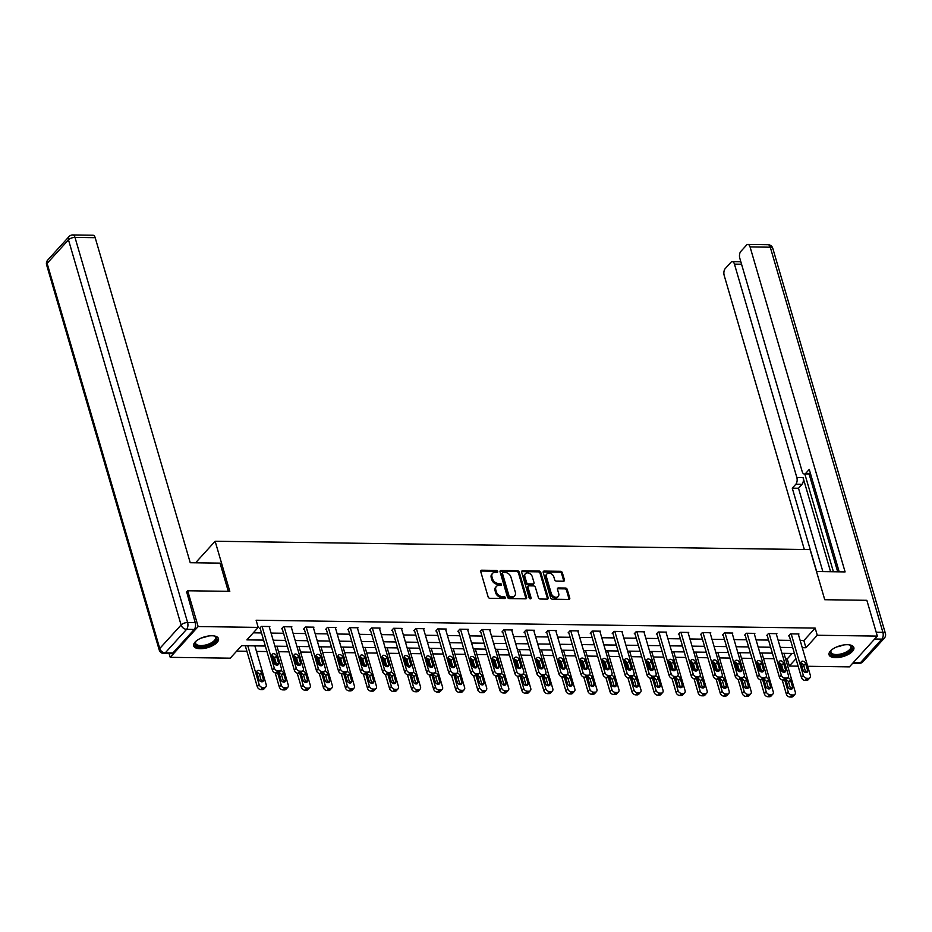<?xml version="1.0" encoding="UTF-8"?>
<svg xmlns="http://www.w3.org/2000/svg" width="932" height="932" viewBox="0 0 932 932"><rect width="100%" height="100%" fill="white"/><g stroke="black" fill="none" stroke-linecap="round" stroke-linejoin="round"><path stroke-width="1.4" d="M497.7 571.409A1.142 0.839 42.2 0 0 496.441 570.419L481.704 570.209A1.631 1.2 42.2 0 0 480.726 571.596L488.123 596.888A1.631 1.2 42.2 0 0 489.917 598.309L504.655 598.519A1.142 0.839 42.2 0 0 504.084 596.55L502.173 596.527A5.196 3.821 42.2 0 1 496.418 591.971L495.801 589.863A5.196 3.821 42.2 0 1 496.395 586.426A5.196 3.821 42.2 0 1 498.923 585.424L500.834 585.447A1.142 0.839 42.2 0 0 500.263 583.479L498.352 583.455A5.196 3.821 42.2 0 1 492.597 578.9L491.98 576.792A5.196 3.821 42.2 0 1 492.574 573.355A5.196 3.821 42.2 0 1 495.102 572.353L497.012 572.376A1.142 0.839 42.2 0 0 497.7 571.409M496.977 572.376A1.142 0.839 42.2 0 0 495.684 571.246L480.947 571.036A1.631 1.2 42.2 0 0 480.667 571.06M504.62 598.519A1.142 0.839 42.2 0 0 503.327 597.389L501.416 597.354L502.173 596.527M500.799 585.447A1.142 0.839 42.2 0 0 499.505 584.317L497.595 584.294L498.352 583.455M835.573 657.666A12.92 5.604 -16.3 0 1 829.061 654.812A12.92 5.604 -16.3 0 1 834.373 648.066A12.92 5.604 -16.3 0 1 847.351 644.699A12.92 5.604 -16.3 0 1 853.852 647.554A12.92 5.604 -16.3 0 1 848.551 654.299A12.92 5.604 -16.3 0 1 835.573 657.666M200.205 648.73A12.92 5.604 -16.3 0 1 193.693 645.876A12.92 5.604 -16.3 0 1 199.005 639.131A12.92 5.604 -16.3 0 1 211.972 635.764A12.92 5.604 -16.3 0 1 218.484 638.618A12.92 5.604 -16.3 0 1 213.183 645.363A12.92 5.604 -16.3 0 1 200.205 648.73M563.452 581.218A1.631 1.2 42.2 0 0 564.431 579.832L562.357 572.737A1.631 1.2 42.2 0 0 560.563 571.316L544.195 571.083A1.631 1.2 42.2 0 0 543.216 572.469L550.614 597.773A1.631 1.2 42.2 0 0 552.408 599.194L568.776 599.427A1.631 1.2 42.2 0 0 569.755 598.041L567.25 589.467A1.631 1.2 42.2 0 0 565.444 588.034L558.443 587.941A1.631 1.2 42.2 0 0 557.464 589.327L558.711 593.579A4.345 3.192 42.2 0 1 558.221 596.445A4.345 3.192 42.2 0 1 554.423 596.911A4.345 3.192 42.2 0 1 551.29 593.474L546.42 576.815A4.345 3.192 42.2 0 1 546.909 573.949A4.345 3.192 42.2 0 1 550.707 573.495A4.345 3.192 42.2 0 1 553.841 576.92L554.657 579.704A1.631 1.2 42.2 0 0 556.451 581.125L563.452 581.218M186.342 592.239L187.681 590.76L229.796 591.354L215.141 541.247L810.094 549.612L824.75 599.719L866.853 600.313L877.327 636.102L849.402 666.881L807.706 666.287M187.681 590.76L198.143 626.549L258.211 627.399L246.887 639.876L263.593 640.109M800.169 640.529L803.85 640.575L815.174 628.098L256.114 620.234L258.211 627.399M815.174 628.098L817.259 635.263L877.327 636.102M519.217 572.132A1.631 1.2 42.2 0 0 517.423 570.71L501.055 570.477A1.631 1.2 42.2 0 0 500.076 571.864L507.474 597.156A1.631 1.2 42.2 0 0 509.268 598.589L525.636 598.822A1.631 1.2 42.2 0 0 526.615 597.435L519.217 572.132L518.46 572.97A1.631 1.2 42.2 0 0 516.666 571.537L500.298 571.316A1.631 1.2 42.2 0 0 500.018 571.339M522.619 570.78L538.987 571.013A1.631 1.2 42.2 0 1 540.781 572.434L548.179 597.738A1.631 1.2 42.2 0 1 547.212 599.125L540.199 599.02A1.631 1.2 42.2 0 1 538.405 597.598L535.399 587.335A1.631 1.2 42.2 0 0 533.605 585.913L528.957 585.844A1.631 1.2 42.2 0 0 527.978 587.23L531.112 597.913A1.142 0.839 42.2 0 1 529.166 597.89L521.64 572.166A1.631 1.2 42.2 0 1 522.619 570.78L521.862 571.619L538.23 571.84L538.987 571.013M215.141 541.247L195.592 562.777M253.271 632.828L261.508 632.944M271.072 633.084L283.549 633.259M293.114 633.399L305.591 633.574M315.167 633.702L327.645 633.877M337.209 634.016L349.686 634.191M359.251 634.319L371.728 634.494M381.305 634.634L393.782 634.808M403.346 634.948L415.823 635.123M425.388 635.251L437.865 635.426M447.442 635.566L459.919 635.741M469.483 635.869L481.961 636.055M491.525 636.183L504.002 636.358M513.579 636.498L526.056 636.673M535.62 636.801L548.098 636.975M557.662 637.115L570.139 637.29M579.716 637.43L592.193 637.604M601.757 637.733L614.235 637.907M623.799 638.047L636.276 638.222M645.853 638.35L658.33 638.525M667.894 638.665L680.372 638.839M689.936 638.979L702.413 639.154M711.99 639.282L724.467 639.457M734.032 639.597L746.509 639.771M756.073 639.911L768.551 640.086M778.127 640.214L790.604 640.389M269.325 627.131L269.861 626.537L261.379 626.421L259.492 628.494L260.203 628.506M291.378 627.434L291.902 626.852L283.433 626.735L281.546 628.809L282.245 628.82M313.42 627.749L313.956 627.154L305.475 627.038L303.587 629.123L304.298 629.123M335.462 628.052L335.998 627.469L327.516 627.352L325.629 629.426L326.34 629.438M357.515 628.366L358.051 627.784L349.57 627.655L347.683 629.741L348.382 629.752M379.557 628.681L380.093 628.086L371.612 627.97L369.724 630.044L370.435 630.055M401.61 628.984L402.135 628.401L393.654 628.284L391.766 630.358L392.477 630.37M423.652 629.298L424.188 628.704L415.707 628.587L413.82 630.673L414.519 630.684M445.694 629.601L446.23 629.018L437.749 628.902L435.861 630.976L436.572 630.987M467.748 629.916L468.272 629.333L459.791 629.205L457.903 631.29L458.614 631.302M489.789 630.23L490.325 629.636L481.844 629.519L479.957 631.605L480.656 631.605M511.831 630.533L512.367 629.95L503.886 629.834L501.998 631.908L502.709 631.919M533.885 630.847L534.409 630.265L525.928 630.137L524.04 632.222L524.751 632.234M555.926 631.162L556.462 630.568L547.981 630.451L546.094 632.525L546.793 632.537M577.968 631.465L578.504 630.882L570.023 630.766L568.136 632.84L568.846 632.851M600.022 631.779L600.546 631.185L592.065 631.069L590.177 633.154L590.888 633.166M622.063 632.082L622.599 631.5L614.118 631.383L612.231 633.457L612.93 633.469M644.105 632.397L644.641 631.814L636.16 631.686L634.273 633.772L634.983 633.783M666.159 632.712L666.683 632.117L658.202 632.001L656.314 634.086L657.025 634.086M688.2 633.014L688.736 632.432L680.255 632.315L678.368 634.389L679.067 634.401M710.242 633.329L710.778 632.746L702.297 632.618L700.41 634.704L701.12 634.715M732.296 633.644L732.82 633.049L724.339 632.933L722.451 635.007L723.162 635.018M754.337 633.946L754.873 633.364L746.392 633.247L744.505 635.321L745.204 635.333M776.379 634.261L776.915 633.667L768.434 633.55L766.547 635.636L767.257 635.636M798.433 634.564L798.957 633.981L790.476 633.865L788.6 635.939L789.299 635.95M236.67 651.13L246.91 651.27M256.475 651.41L266.948 651.55M278.517 651.713L288.99 651.864M300.57 652.027L311.032 652.179M322.612 652.342L333.085 652.482M344.654 652.645L355.127 652.796M366.707 652.959L377.169 653.099M388.749 653.262L399.222 653.414M410.791 653.577L421.264 653.728M432.844 653.891L443.306 654.031M454.886 654.194L465.359 654.346M476.928 654.509L487.401 654.66M498.981 654.823L509.443 654.963M521.023 655.126L531.496 655.278M543.065 655.441L553.538 655.58M565.118 655.744L575.58 655.895M587.16 656.058L597.633 656.21M609.202 656.373L619.675 656.512M631.255 656.676L641.717 656.827M653.297 656.99L663.77 657.13M675.339 657.293L685.812 657.444M697.392 657.608L707.854 657.759M719.434 657.922L729.907 658.062M741.476 658.225L751.949 658.376M763.529 658.54L773.991 658.691M785.571 658.854L787.249 658.877L792.188 653.437M169.146 653.623L170.23 657.328L198.143 626.549M803.932 666.24L801.904 666.205M798.13 666.159L789.346 666.031L795.963 658.738M787.249 658.877L789.346 666.031M265.329 646.027L241.609 645.69L230.286 658.167L170.23 657.328M794.425 653.472L781.948 653.297M772.383 653.157L759.906 652.983M750.33 652.854L737.853 652.68M728.288 652.54L715.811 652.365M706.246 652.225L693.769 652.051M684.193 651.922L671.716 651.748M662.151 651.608L649.674 651.433M640.109 651.293L627.632 651.119M618.056 650.99L605.579 650.816M596.014 650.676L583.537 650.501M573.972 650.373L561.495 650.198M551.919 650.058L539.442 649.884M529.877 649.744L517.4 649.569M507.823 649.441L495.358 649.266M485.782 649.126L473.305 648.952M463.74 648.823L451.263 648.637M441.686 648.509L429.221 648.334M419.645 648.194L407.168 648.02M397.603 647.891L385.126 647.717M375.549 647.577L363.084 647.402M353.508 647.262L341.03 647.088M331.466 646.959L318.989 646.785M309.412 646.645L296.947 646.47M287.371 646.342L274.893 646.156M802.266 647.682L805.947 647.74L817.259 635.263M273.169 640.237L285.646 640.412M295.211 640.552L307.688 640.727M317.253 640.867L329.73 641.041M339.306 641.169L351.783 641.344M361.348 641.484L373.825 641.659M383.39 641.787L395.867 641.973M405.443 642.101L417.92 642.276M427.485 642.416L439.962 642.591M449.527 642.719L462.004 642.894M471.58 643.033L484.058 643.208M493.622 643.348L506.099 643.523M515.664 643.651L528.141 643.826M537.717 643.965L550.195 644.14M559.759 644.268L572.236 644.443M581.801 644.583L594.278 644.758M603.854 644.897L616.332 645.072M625.896 645.2L638.373 645.375M647.938 645.515L660.415 645.69M669.992 645.829L682.469 646.004M692.033 646.132L704.51 646.307M714.075 646.447L726.552 646.622M736.129 646.75L748.606 646.924M758.17 647.064L770.648 647.239M780.212 647.379L792.689 647.554M803.85 640.575L805.947 647.74M492.574 573.355L491.816 574.194A5.196 3.821 42.2 0 0 491.222 577.619L491.98 576.792M497.595 584.294A5.196 3.821 42.2 0 1 491.84 579.727L491.222 577.619M496.395 586.426L495.638 587.253A5.196 3.821 42.2 0 0 495.055 590.69L495.801 589.863M501.416 597.354A5.196 3.821 42.2 0 1 495.661 592.799L495.055 590.69M525.916 598.787A1.631 1.2 42.2 0 0 525.858 598.262L518.46 572.97M503.152 572.469A1.142 0.839 42.2 0 0 502.465 573.436L508.965 595.641A1.142 0.839 42.2 0 0 510.223 596.643L512.227 596.666A5.196 3.821 42.2 0 0 514.767 595.664A5.196 3.821 42.2 0 0 515.349 592.228L510.922 577.059A5.196 3.821 42.2 0 0 505.167 572.493L503.152 572.469M502.395 573.297A1.142 0.839 42.2 0 0 501.719 574.275L502.465 573.436M514.767 595.664L514.01 596.492A5.196 3.821 42.2 0 1 511.482 597.505L509.466 597.47A1.142 0.839 42.2 0 1 508.208 596.468L501.719 574.275M547.48 599.09A1.631 1.2 42.2 0 0 547.433 598.565L540.036 573.273A1.631 1.2 42.2 0 0 538.23 571.84M528.164 586.158L527.407 586.997A1.631 1.2 42.2 0 0 527.232 588.069L530.355 598.74L531.112 597.913M532.288 576.687A4.345 3.192 42.2 0 0 529.155 573.262A4.345 3.192 42.2 0 0 525.357 573.716A4.345 3.192 42.2 0 0 524.867 576.582L526.592 582.453A1.631 1.2 42.2 0 0 528.386 583.875L533.034 583.945A1.631 1.2 42.2 0 0 534.013 582.558L532.288 576.687M525.357 573.716L524.611 574.555A4.345 3.192 42.2 0 0 524.11 577.421L524.867 576.582M533.826 583.63L533.069 584.469A1.631 1.2 42.2 0 1 532.277 584.772L527.629 584.713A1.631 1.2 42.2 0 1 525.834 583.281L524.11 577.421M546.909 573.949L546.152 574.788A4.345 3.192 42.2 0 0 545.663 577.654L546.42 576.815M558.221 596.445L557.464 597.284A4.345 3.192 42.2 0 1 553.666 597.738A4.345 3.192 42.2 0 1 550.532 594.301L545.663 577.654M569.056 599.393A1.631 1.2 42.2 0 0 568.998 598.868L566.493 590.294A1.631 1.2 42.2 0 0 564.699 588.873L557.686 588.768A1.631 1.2 42.2 0 0 557.418 588.803M563.732 581.195A1.631 1.2 42.2 0 0 563.674 580.671L561.6 573.576A1.631 1.2 42.2 0 0 559.806 572.143L543.438 571.922A1.631 1.2 42.2 0 0 543.158 571.945M245.291 645.748L257.267 686.686A3.309 2.435 -137.8 0 0 260.925 689.587L262.335 689.61A3.309 2.435 -137.8 0 0 263.954 688.969L265.841 686.896A3.309 2.435 42.2 0 0 266.214 684.705L254.855 645.876M265.841 686.896A3.309 2.435 42.2 0 1 264.222 687.536L262.812 687.513A3.309 2.435 42.2 0 1 259.143 684.612L247.796 645.783M261.589 681.781A2.645 1.946 42.2 0 0 261.543 681.618L259.539 674.745A2.645 1.946 42.2 0 0 256.859 672.438M263.43 679.533L261.426 672.659A2.645 1.946 42.2 0 0 259.515 670.574A2.645 1.946 42.2 0 0 257.197 670.854A2.645 1.946 42.2 0 0 256.906 672.601L258.91 679.475A2.645 1.946 42.2 0 0 260.82 681.572A2.645 1.946 42.2 0 0 263.139 681.28A2.645 1.946 42.2 0 0 263.43 679.533L261.543 681.618M269.162 626.525L281.301 668.081A3.309 2.435 42.2 0 1 280.928 670.259A3.309 2.435 42.2 0 1 279.32 670.9L277.899 670.877A3.309 2.435 42.2 0 1 274.241 667.976L262.09 626.432M260.028 627.912L272.354 670.061L274.241 667.976M278.528 662.908A2.645 1.946 -137.8 0 1 278.225 664.656A2.645 1.946 -137.8 0 1 275.919 664.935A2.645 1.946 -137.8 0 1 274.008 662.838L271.993 655.965A2.645 1.946 -137.8 0 1 272.295 654.217A2.645 1.946 -137.8 0 1 274.614 653.938A2.645 1.946 -137.8 0 1 276.513 656.035L278.528 662.908L276.641 664.982A2.645 1.946 -137.8 0 1 276.688 665.145M271.958 655.802A2.645 1.946 -137.8 0 1 274.625 658.109L276.641 664.982M280.928 670.259L279.041 672.345A3.309 2.435 -137.8 0 1 277.433 672.986L276.012 672.962A3.309 2.435 -137.8 0 1 272.354 670.061M213.894 635.892A11.172 4.846 -16.3 0 1 214.5 636.113A11.172 4.846 -16.3 0 1 215.478 641.03A11.172 4.846 -16.3 0 1 206.112 646.027A11.172 4.846 -16.3 0 1 195.697 641.6A11.172 4.846 -16.3 0 1 196.093 641.099M196 641.216A10.345 4.497 163.7 0 0 195.615 643.29A10.345 4.497 163.7 0 0 205.879 644.944A10.345 4.497 163.7 0 0 215.478 637.476A10.345 4.497 163.7 0 0 214.045 635.939M193.6 645.107A12.838 5.569 163.7 0 0 206.17 646.761A12.838 5.569 163.7 0 0 218.158 637.919M849.262 644.839A11.172 4.846 -16.3 0 1 849.868 645.049A11.172 4.846 -16.3 0 1 850.846 649.965A11.172 4.846 -16.3 0 1 841.479 654.963A11.172 4.846 -16.3 0 1 831.064 650.548A11.172 4.846 -16.3 0 1 831.472 650.035M831.367 650.163A10.345 4.497 163.7 0 0 830.983 652.225A10.345 4.497 163.7 0 0 841.247 653.891A10.345 4.497 163.7 0 0 850.846 646.424A10.345 4.497 163.7 0 0 849.413 644.886M828.967 654.043A12.838 5.569 163.7 0 0 841.538 655.697A12.838 5.569 163.7 0 0 853.526 646.855M228.293 591.331L220.045 563.126L190.233 562.707L95.192 237.707L74.991 237.415L187.612 622.553L195.242 622.658L186.656 591.878M172.874 652.983L194.229 629.449L186.598 629.345L165.244 652.878L172.874 652.983A4.963 2.586 90.8 0 1 171.546 653.658L163.915 653.542A4.963 2.586 -89.2 0 0 165.244 652.878A4.963 3.646 42.2 0 1 159.745 648.521L181.099 624.988L68.479 239.85L47.124 263.383L159.745 648.521A4.963 2.155 163.7 0 0 159.221 649.977A4.963 4.963 0 0 0 163.915 653.542M47.683 260.11A4.963 4.963 0 0 0 46.6 264.839A4.963 2.155 163.7 0 1 47.124 263.383A4.963 3.646 -137.8 0 1 47.683 260.11L69.05 236.577A4.963 3.646 42.2 0 0 68.479 239.85A4.963 2.155 163.7 0 1 74.991 237.415A4.963 2.586 -89.2 0 0 72.789 234.946L93.002 235.225A4.963 2.586 90.8 0 1 95.192 237.707M195.242 622.658A4.963 2.586 90.8 0 1 194.229 629.449M816.502 571.514L845.103 571.91L750.062 246.91A4.963 2.586 -89.2 0 0 747.872 244.44A4.963 2.586 -89.2 0 0 746.544 245.116L740.812 251.43A4.963 2.586 -89.2 0 0 739.798 258.222L802.184 471.545A4.963 2.586 -89.2 0 0 804.374 474.027A4.963 2.586 -89.2 0 0 805.702 473.351L810.409 473.421M839.196 571.829L809.256 469.437L805.702 473.351M741.557 264.222L734.451 264.129A4.963 2.586 -89.2 0 0 732.249 261.659A4.963 2.586 -89.2 0 0 730.921 262.323L725.189 268.649A4.963 2.586 -89.2 0 0 724.187 275.441L804.339 549.53M795.823 484.244A4.963 2.586 -89.2 0 0 796.825 477.452L803.046 477.545A4.963 2.586 90.8 0 1 802.033 484.337L795.823 484.244L792.27 488.158L816.653 571.514M734.451 264.129L796.825 477.452M837.693 571.817L809.116 474.085M803.046 477.545L830.587 571.712M804.829 474.027L833.406 571.747M802.033 484.337L798.491 488.24L822.863 571.607M798.491 488.24L792.27 488.158M810.619 474.108A4.963 2.586 90.8 0 1 810.595 474.108L804.374 474.027M275.161 672.822L279.309 687.001A3.309 2.435 -137.8 0 0 282.967 689.901L284.388 689.925A3.309 2.435 -137.8 0 0 285.996 689.284L287.883 687.21A3.309 2.435 42.2 0 0 288.256 685.02L276.909 646.191M287.883 687.21A3.309 2.435 42.2 0 1 286.275 687.839L284.854 687.828A3.309 2.435 42.2 0 1 281.196 684.915L277.701 672.974M275.231 664.539L272.75 656.035M283.631 682.084A2.645 1.946 42.2 0 0 283.596 681.921L281.58 675.059A2.645 1.946 42.2 0 0 278.913 672.753M278.866 672.508A2.645 1.946 42.2 0 0 278.948 672.916L280.963 679.789A2.645 1.946 42.2 0 0 282.862 681.875A2.645 1.946 42.2 0 0 285.18 681.595A2.645 1.946 42.2 0 0 285.483 679.847L283.468 672.974A2.645 1.946 42.2 0 0 280.579 670.656M297.203 673.137L301.351 687.315A3.309 2.435 -137.8 0 0 305.02 690.216L306.43 690.228A3.309 2.435 -137.8 0 0 308.049 689.598L309.937 687.513A3.309 2.435 42.2 0 0 310.309 685.335L298.951 646.505M309.937 687.513A3.309 2.435 42.2 0 1 308.317 688.154L306.908 688.131A3.309 2.435 42.2 0 1 303.238 685.23L299.743 673.277M297.285 664.854L294.792 656.338M305.684 682.399A2.645 1.946 42.2 0 0 305.638 682.236L303.634 675.362A2.645 1.946 42.2 0 0 300.954 673.055M300.908 672.822A2.645 1.946 42.2 0 0 300.989 673.219L303.005 680.092A2.645 1.946 42.2 0 0 304.915 682.189A2.645 1.946 42.2 0 0 307.222 681.909A2.645 1.946 42.2 0 0 307.525 680.162L305.521 673.288A2.645 1.946 42.2 0 0 302.62 670.958M291.203 626.84L303.354 668.384A3.309 2.435 42.2 0 1 302.982 670.574A3.309 2.435 42.2 0 1 301.362 671.215L299.953 671.191A3.309 2.435 42.2 0 1 296.283 668.291L284.132 626.735M282.07 628.226L294.395 670.364L296.283 668.291M300.57 663.211A2.645 1.946 -137.8 0 1 300.279 664.959A2.645 1.946 -137.8 0 1 297.96 665.25A2.645 1.946 -137.8 0 1 296.05 663.153L294.046 656.279A2.645 1.946 -137.8 0 1 294.337 654.532A2.645 1.946 -137.8 0 1 296.656 654.252A2.645 1.946 -137.8 0 1 298.566 656.338L300.57 663.211L298.683 665.297A2.645 1.946 -137.8 0 1 298.729 665.46M293.999 656.116A2.645 1.946 -137.8 0 1 296.679 658.423L298.683 665.297M302.982 670.574L301.094 672.648A3.309 2.435 -137.8 0 1 299.475 673.288L298.065 673.265A3.309 2.435 -137.8 0 1 294.395 670.364M313.245 627.154L325.396 668.698A3.309 2.435 42.2 0 1 325.023 670.889A3.309 2.435 42.2 0 1 323.404 671.518L321.994 671.506A3.309 2.435 42.2 0 1 318.336 668.593L306.185 627.05M304.123 628.529L316.449 670.679L318.336 668.593M322.623 663.526A2.645 1.946 -137.8 0 1 322.321 665.273A2.645 1.946 -137.8 0 1 320.002 665.553A2.645 1.946 -137.8 0 1 318.092 663.467L316.088 656.594A2.645 1.946 -137.8 0 1 316.391 654.846A2.645 1.946 -137.8 0 1 318.697 654.555A2.645 1.946 -137.8 0 1 320.608 656.652L322.623 663.526L320.736 665.599A2.645 1.946 -137.8 0 1 320.771 665.763M316.041 656.431A2.645 1.946 -137.8 0 1 318.721 658.738L320.736 665.599M325.023 670.889L323.136 672.962A3.309 2.435 -137.8 0 1 321.517 673.603L320.107 673.58A3.309 2.435 -137.8 0 1 316.449 670.679M319.257 673.452L323.404 687.618A3.309 2.435 -137.8 0 0 327.062 690.519L328.472 690.542A3.309 2.435 -137.8 0 0 330.091 689.901L331.978 687.828A3.309 2.435 42.2 0 0 332.351 685.637L320.992 646.808M331.978 687.828A3.309 2.435 42.2 0 1 330.359 688.468L328.949 688.445A3.309 2.435 42.2 0 1 325.28 685.544L321.796 673.591M319.327 665.168L316.833 656.652M327.726 682.713A2.645 1.946 42.2 0 0 327.691 682.55L325.676 675.677A2.645 1.946 42.2 0 0 322.996 673.37M322.961 673.137A2.645 1.946 42.2 0 0 323.043 673.533L325.047 680.407A2.645 1.946 42.2 0 0 326.957 682.492A2.645 1.946 42.2 0 0 329.276 682.212A2.645 1.946 42.2 0 0 329.567 680.465L327.563 673.591A2.645 1.946 42.2 0 0 324.674 671.273M341.298 673.754L345.446 687.933A3.309 2.435 -137.8 0 0 349.104 690.833L350.525 690.857A3.309 2.435 -137.8 0 0 352.133 690.216L354.02 688.131A3.309 2.435 42.2 0 0 354.393 685.952L343.046 647.123M354.02 688.131A3.309 2.435 42.2 0 1 352.413 688.771L350.991 688.748A3.309 2.435 42.2 0 1 347.333 685.847L343.838 673.906M341.368 665.471L338.887 656.955M349.768 683.016A2.645 1.946 42.2 0 0 349.733 682.853L347.718 675.98A2.645 1.946 42.2 0 0 345.05 673.685M345.003 673.44A2.645 1.946 42.2 0 0 345.085 673.848L347.1 680.709A2.645 1.946 42.2 0 0 348.999 682.807A2.645 1.946 42.2 0 0 351.317 682.527A2.645 1.946 42.2 0 0 351.62 680.779L349.605 673.906A2.645 1.946 42.2 0 0 346.716 671.588M363.34 674.069L367.488 688.235A3.309 2.435 -137.8 0 0 371.157 691.148L372.567 691.16A3.309 2.435 -137.8 0 0 374.186 690.53L376.074 688.445A3.309 2.435 42.2 0 0 376.446 686.255L365.088 647.425M376.074 688.445A3.309 2.435 42.2 0 1 374.454 689.086L373.045 689.063A3.309 2.435 42.2 0 1 369.375 686.162L365.88 674.209M363.422 665.786L360.929 657.27M371.821 683.331A2.645 1.946 42.2 0 0 371.775 683.168L369.771 676.294A2.645 1.946 42.2 0 0 367.092 673.987M367.045 673.754A2.645 1.946 42.2 0 0 367.126 674.151L369.142 681.024A2.645 1.946 42.2 0 0 371.053 683.121A2.645 1.946 42.2 0 0 373.359 682.841A2.645 1.946 42.2 0 0 373.662 681.082L371.658 674.22A2.645 1.946 42.2 0 0 368.757 671.89M335.299 627.457L347.438 669.013A3.309 2.435 42.2 0 1 347.065 671.191A3.309 2.435 42.2 0 1 345.457 671.832L344.036 671.809A3.309 2.435 42.2 0 1 340.378 668.908L328.227 627.364M326.165 628.844L338.491 670.982L340.378 668.908M344.665 663.84A2.645 1.946 -137.8 0 1 344.362 665.588A2.645 1.946 -137.8 0 1 342.056 665.867A2.645 1.946 -137.8 0 1 340.145 663.77L338.13 656.897A2.645 1.946 -137.8 0 1 338.433 655.149A2.645 1.946 -137.8 0 1 340.751 654.87A2.645 1.946 -137.8 0 1 342.65 656.967L344.665 663.84L342.778 665.914A2.645 1.946 -137.8 0 1 342.825 666.077M338.095 656.734A2.645 1.946 -137.8 0 1 340.762 659.041L342.778 665.914M347.065 671.191L345.178 673.277A3.309 2.435 -137.8 0 1 343.57 673.906L342.149 673.894A3.309 2.435 -137.8 0 1 338.491 670.982M357.34 627.772L369.491 669.316A3.309 2.435 42.2 0 1 369.119 671.506A3.309 2.435 42.2 0 1 367.499 672.147L366.09 672.123A3.309 2.435 42.2 0 1 362.42 669.223L350.269 627.667M348.207 629.158L360.533 671.296L362.42 669.223M366.707 664.143A2.645 1.946 -137.8 0 1 366.416 665.891A2.645 1.946 -137.8 0 1 364.097 666.17A2.645 1.946 -137.8 0 1 362.187 664.085L360.183 657.211A2.645 1.946 -137.8 0 1 360.474 655.464A2.645 1.946 -137.8 0 1 362.793 655.184A2.645 1.946 -137.8 0 1 364.703 657.27L366.707 664.143L364.82 666.229A2.645 1.946 -137.8 0 1 364.866 666.392M360.136 657.048A2.645 1.946 -137.8 0 1 362.816 659.355L364.82 666.229M369.119 671.506L367.231 673.58A3.309 2.435 -137.8 0 1 365.612 674.22L364.202 674.197A3.309 2.435 -137.8 0 1 360.533 671.296M379.382 628.075L391.533 669.63A3.309 2.435 42.2 0 1 391.16 671.809A3.309 2.435 42.2 0 1 389.541 672.45L388.131 672.426A3.309 2.435 42.2 0 1 384.473 669.526L372.322 627.982M370.26 629.461L382.586 671.611L384.473 669.526M388.76 664.458A2.645 1.946 -137.8 0 1 388.458 666.205A2.645 1.946 -137.8 0 1 386.139 666.485A2.645 1.946 -137.8 0 1 384.229 664.388L382.225 657.526A2.645 1.946 -137.8 0 1 382.528 655.767A2.645 1.946 -137.8 0 1 384.834 655.487A2.645 1.946 -137.8 0 1 386.745 657.584L388.76 664.458L386.873 666.531A2.645 1.946 -137.8 0 1 386.908 666.695M382.178 657.363A2.645 1.946 -137.8 0 1 384.858 659.658L386.873 666.531M391.16 671.809L389.273 673.894A3.309 2.435 -137.8 0 1 387.654 674.535L386.244 674.512A3.309 2.435 -137.8 0 1 382.586 671.611M385.394 674.372L389.541 688.55A3.309 2.435 -137.8 0 0 393.199 691.451L394.609 691.474A3.309 2.435 -137.8 0 0 396.228 690.833L398.115 688.76A3.309 2.435 42.2 0 0 398.488 686.569L387.13 647.74M398.115 688.76A3.309 2.435 42.2 0 1 396.496 689.389L395.086 689.377A3.309 2.435 42.2 0 1 391.417 686.476L387.933 674.523M385.464 666.089L382.97 657.584M393.863 683.645A2.645 1.946 42.2 0 0 393.828 683.482L391.813 676.609A2.645 1.946 42.2 0 0 389.133 674.302M389.098 674.069A2.645 1.946 42.2 0 0 389.18 674.465L391.184 681.339A2.645 1.946 42.2 0 0 393.094 683.424A2.645 1.946 42.2 0 0 395.413 683.144A2.645 1.946 42.2 0 0 395.704 681.397L393.7 674.523A2.645 1.946 42.2 0 0 390.811 672.205M401.436 628.389L413.575 669.933A3.309 2.435 42.2 0 1 413.202 672.123A3.309 2.435 42.2 0 1 411.595 672.764L410.173 672.741A3.309 2.435 42.2 0 1 406.515 669.84L394.364 628.284M392.302 629.776L404.628 671.914L406.515 669.84M410.802 664.761A2.645 1.946 -137.8 0 1 410.499 666.52A2.645 1.946 -137.8 0 1 408.193 666.799A2.645 1.946 -137.8 0 1 406.282 664.702L404.267 657.829A2.645 1.946 -137.8 0 1 404.57 656.081A2.645 1.946 -137.8 0 1 406.888 655.802A2.645 1.946 -137.8 0 1 408.787 657.899L410.802 664.761L408.915 666.846A2.645 1.946 -137.8 0 1 408.962 667.009M404.232 657.666A2.645 1.946 -137.8 0 1 406.9 659.972L408.915 666.846M413.202 672.123L411.315 674.197A3.309 2.435 -137.8 0 1 409.707 674.838L408.286 674.826A3.309 2.435 -137.8 0 1 404.628 671.914M407.435 674.686L411.583 688.865A3.309 2.435 -137.8 0 0 415.241 691.765L416.662 691.789A3.309 2.435 -137.8 0 0 418.27 691.148L420.157 689.063A3.309 2.435 42.2 0 0 420.53 686.884L409.183 648.055M420.157 689.063A3.309 2.435 42.2 0 1 418.55 689.703L417.128 689.68A3.309 2.435 42.2 0 1 413.47 686.779L409.975 674.826M407.505 666.403L405.024 657.887M415.905 683.948A2.645 1.946 42.2 0 0 415.87 683.785L413.855 676.912A2.645 1.946 42.2 0 0 411.187 674.605M411.14 674.372A2.645 1.946 42.2 0 0 411.222 674.768L413.237 681.642A2.645 1.946 42.2 0 0 415.136 683.739A2.645 1.946 42.2 0 0 417.454 683.459A2.645 1.946 42.2 0 0 417.757 681.711L415.742 674.838A2.645 1.946 42.2 0 0 412.853 672.52M423.478 628.704L435.628 670.248A3.309 2.435 42.2 0 1 435.256 672.438A3.309 2.435 42.2 0 1 433.636 673.067L432.227 673.055A3.309 2.435 42.2 0 1 428.557 670.155L416.406 628.599M414.344 630.079L426.67 672.228L428.557 670.155M432.844 665.075A2.645 1.946 -137.8 0 1 432.553 666.823A2.645 1.946 -137.8 0 1 430.235 667.102A2.645 1.946 -137.8 0 1 428.324 665.017L426.32 658.143A2.645 1.946 -137.8 0 1 426.611 656.396A2.645 1.946 -137.8 0 1 428.93 656.116A2.645 1.946 -137.8 0 1 430.84 658.202L432.844 665.075L430.957 667.161A2.645 1.946 -137.8 0 1 431.003 667.312M426.274 657.98A2.645 1.946 -137.8 0 1 428.953 660.287L430.957 667.161M435.256 672.438L433.368 674.512A3.309 2.435 -137.8 0 1 431.749 675.152L430.339 675.129A3.309 2.435 -137.8 0 1 426.67 672.228M429.477 675.001L433.625 689.167A3.309 2.435 -137.8 0 0 437.294 692.068L438.704 692.092A3.309 2.435 -137.8 0 0 440.323 691.451L442.211 689.377A3.309 2.435 42.2 0 0 442.584 687.187L431.225 648.357M442.211 689.377A3.309 2.435 42.2 0 1 440.591 690.018L439.182 689.995A3.309 2.435 42.2 0 1 435.512 687.094L432.017 675.141M429.559 666.718L427.066 658.202M437.958 684.263A2.645 1.946 42.2 0 0 437.912 684.1L435.908 677.226A2.645 1.946 42.2 0 0 433.229 674.919M433.182 674.686A2.645 1.946 42.2 0 0 433.263 675.083L435.279 681.956A2.645 1.946 42.2 0 0 437.19 684.053A2.645 1.946 42.2 0 0 439.496 683.762A2.645 1.946 42.2 0 0 439.799 682.014L437.795 675.141A2.645 1.946 42.2 0 0 434.895 672.822M445.519 629.007L457.67 670.562A3.309 2.435 42.2 0 1 457.297 672.741A3.309 2.435 42.2 0 1 455.678 673.382L454.268 673.358A3.309 2.435 42.2 0 1 450.61 670.457L438.459 628.914M436.397 630.393L448.723 672.543L450.61 670.457M454.898 665.39A2.645 1.946 -137.8 0 1 454.595 667.137A2.645 1.946 -137.8 0 1 452.276 667.417A2.645 1.946 -137.8 0 1 450.366 665.32L448.362 658.446A2.645 1.946 -137.8 0 1 448.665 656.699A2.645 1.946 -137.8 0 1 450.972 656.419A2.645 1.946 -137.8 0 1 452.882 658.516L454.898 665.39L453.01 667.463A2.645 1.946 -137.8 0 1 453.045 667.627M448.315 658.283A2.645 1.946 -137.8 0 1 450.995 660.59L453.01 667.463M457.297 672.741L455.41 674.826A3.309 2.435 -137.8 0 1 453.791 675.467L452.381 675.444A3.309 2.435 -137.8 0 1 448.723 672.543M451.531 675.304L455.678 689.482A3.309 2.435 -137.8 0 0 459.336 692.383L460.746 692.406A3.309 2.435 -137.8 0 0 462.365 691.765L464.252 689.692A3.309 2.435 42.2 0 0 464.625 687.501L453.267 648.672M464.252 689.692A3.309 2.435 42.2 0 1 462.633 690.321L461.224 690.309A3.309 2.435 42.2 0 1 457.554 687.397L454.07 675.455M451.601 667.021L449.108 658.516M460 684.566A2.645 1.946 42.2 0 0 459.965 684.403L457.95 677.541A2.645 1.946 42.2 0 0 455.27 675.234M455.235 674.989A2.645 1.946 42.2 0 0 455.317 675.397L457.321 682.271A2.645 1.946 42.2 0 0 459.231 684.356A2.645 1.946 42.2 0 0 461.55 684.076A2.645 1.946 42.2 0 0 461.841 682.329L459.837 675.455A2.645 1.946 42.2 0 0 456.948 673.137M467.573 629.321L479.712 670.865A3.309 2.435 42.2 0 1 479.339 673.055A3.309 2.435 42.2 0 1 477.732 673.696L476.31 673.673A3.309 2.435 42.2 0 1 472.652 670.772L460.501 629.216M458.439 630.708L470.765 672.846L472.652 670.772M476.939 665.693A2.645 1.946 -137.8 0 1 476.636 667.44A2.645 1.946 -137.8 0 1 474.33 667.731A2.645 1.946 -137.8 0 1 472.419 665.634L470.404 658.761A2.645 1.946 -137.8 0 1 470.707 657.013A2.645 1.946 -137.8 0 1 473.025 656.734A2.645 1.946 -137.8 0 1 474.924 658.819L476.939 665.693L475.052 667.778A2.645 1.946 -137.8 0 1 475.099 667.941M470.369 658.598A2.645 1.946 -137.8 0 1 473.037 660.904L475.052 667.778M479.339 673.055L477.452 675.129A3.309 2.435 -137.8 0 1 475.844 675.77L474.423 675.747A3.309 2.435 -137.8 0 1 470.765 672.846M473.572 675.618L477.72 689.785A3.309 2.435 -137.8 0 0 481.378 692.697L482.799 692.709A3.309 2.435 -137.8 0 0 484.407 692.08L486.294 689.995A3.309 2.435 42.2 0 0 486.667 687.816L475.32 648.987M486.294 689.995A3.309 2.435 42.2 0 1 484.687 690.635L483.265 690.612A3.309 2.435 42.2 0 1 479.607 687.711L476.112 675.758M473.642 667.335L471.161 658.819M482.042 684.88A2.645 1.946 42.2 0 0 482.007 684.717L479.992 677.844A2.645 1.946 42.2 0 0 477.324 675.537M477.277 675.304A2.645 1.946 42.2 0 0 477.359 675.7L479.374 682.573A2.645 1.946 42.2 0 0 481.273 684.671A2.645 1.946 42.2 0 0 483.592 684.391A2.645 1.946 42.2 0 0 483.894 682.643L481.879 675.77A2.645 1.946 42.2 0 0 478.99 673.44M489.615 629.636L501.765 671.18A3.309 2.435 42.2 0 1 501.393 673.37A3.309 2.435 42.2 0 1 499.773 673.999L498.364 673.987A3.309 2.435 42.2 0 1 494.694 671.075L482.543 629.531M480.481 631.011L492.807 673.16L494.694 671.075M498.981 666.007A2.645 1.946 -137.8 0 1 498.69 667.755A2.645 1.946 -137.8 0 1 496.372 668.034A2.645 1.946 -137.8 0 1 494.461 665.937L492.457 659.075A2.645 1.946 -137.8 0 1 492.748 657.328A2.645 1.946 -137.8 0 1 495.067 657.037A2.645 1.946 -137.8 0 1 496.977 659.134L498.981 666.007L497.094 668.081A2.645 1.946 -137.8 0 1 497.14 668.244M492.411 658.912A2.645 1.946 -137.8 0 1 495.09 661.219L497.094 668.081M501.393 673.37L499.505 675.444A3.309 2.435 -137.8 0 1 497.886 676.084L496.476 676.061A3.309 2.435 -137.8 0 1 492.807 673.16M495.614 675.933L499.762 690.099A3.309 2.435 -137.8 0 0 503.431 693L504.841 693.024A3.309 2.435 -137.8 0 0 506.46 692.383L508.348 690.309A3.309 2.435 42.2 0 0 508.721 688.119L497.362 649.289M508.348 690.309A3.309 2.435 42.2 0 1 506.728 690.95L505.319 690.927A3.309 2.435 42.2 0 1 501.649 688.026L498.154 676.073M495.696 667.65L493.203 659.134M504.096 685.195A2.645 1.946 42.2 0 0 504.049 685.032L502.045 678.158A2.645 1.946 42.2 0 0 499.366 675.851M499.319 675.618A2.645 1.946 42.2 0 0 499.401 676.015L501.416 682.888A2.645 1.946 42.2 0 0 503.327 684.973A2.645 1.946 42.2 0 0 505.633 684.694A2.645 1.946 42.2 0 0 505.936 682.946L503.932 676.073A2.645 1.946 42.2 0 0 501.032 673.754M511.656 629.939L523.807 671.494A3.309 2.435 42.2 0 1 523.435 673.673A3.309 2.435 42.2 0 1 521.815 674.314L520.405 674.29A3.309 2.435 42.2 0 1 516.747 671.389L504.596 629.846M502.534 631.325L514.86 673.463L516.747 671.389M521.035 666.322A2.645 1.946 -137.8 0 1 520.732 668.069A2.645 1.946 -137.8 0 1 518.413 668.349A2.645 1.946 -137.8 0 1 516.503 666.252L514.499 659.378A2.645 1.946 -137.8 0 1 514.802 657.631A2.645 1.946 -137.8 0 1 517.109 657.351A2.645 1.946 -137.8 0 1 519.019 659.448L521.035 666.322L519.147 668.395A2.645 1.946 -137.8 0 1 519.182 668.559M514.452 659.215A2.645 1.946 -137.8 0 1 517.132 661.522L519.147 668.395M523.435 673.673L521.547 675.758A3.309 2.435 -137.8 0 1 519.928 676.387L518.518 676.376A3.309 2.435 -137.8 0 1 514.86 673.463M517.668 676.236L521.815 690.414A3.309 2.435 -137.8 0 0 525.473 693.315L526.883 693.338A3.309 2.435 -137.8 0 0 528.502 692.697L530.39 690.612A3.309 2.435 42.2 0 0 530.762 688.433L519.404 649.604M530.39 690.612A3.309 2.435 42.2 0 1 528.77 691.253L527.361 691.229A3.309 2.435 42.2 0 1 523.702 688.329L520.207 676.387M517.738 667.953L515.245 659.437M526.137 685.498A2.645 1.946 42.2 0 0 526.102 685.335L524.087 678.461A2.645 1.946 42.2 0 0 521.407 676.166M521.372 675.921A2.645 1.946 42.2 0 0 521.454 676.317L523.458 683.191A2.645 1.946 42.2 0 0 525.368 685.288A2.645 1.946 42.2 0 0 527.687 685.008A2.645 1.946 42.2 0 0 527.978 683.261L525.974 676.387A2.645 1.946 42.2 0 0 523.085 674.069M533.71 630.253L545.849 671.797A3.309 2.435 42.2 0 1 545.476 673.987A3.309 2.435 42.2 0 1 543.869 674.628L542.447 674.605A3.309 2.435 42.2 0 1 538.789 671.704L526.638 630.149M524.576 631.628L536.902 673.778L538.789 671.704M543.076 666.625A2.645 1.946 -137.8 0 1 542.774 668.372A2.645 1.946 -137.8 0 1 540.467 668.652A2.645 1.946 -137.8 0 1 538.556 666.566L536.541 659.693A2.645 1.946 -137.8 0 1 536.844 657.945A2.645 1.946 -137.8 0 1 539.162 657.666A2.645 1.946 -137.8 0 1 541.061 659.751L543.076 666.625L541.189 668.71A2.645 1.946 -137.8 0 1 541.236 668.873M536.506 659.53A2.645 1.946 -137.8 0 1 539.174 661.837L541.189 668.71M545.476 673.987L543.589 676.061A3.309 2.435 -137.8 0 1 541.981 676.702L540.56 676.679A3.309 2.435 -137.8 0 1 536.902 673.778M539.71 676.55L543.857 690.717A3.309 2.435 -137.8 0 0 547.515 693.629L548.936 693.641A3.309 2.435 -137.8 0 0 550.544 693L552.431 690.927A3.309 2.435 42.2 0 0 552.804 688.736L541.457 649.907M552.431 690.927A3.309 2.435 42.2 0 1 550.824 691.567L549.402 691.544A3.309 2.435 42.2 0 1 545.744 688.643L542.249 676.69M539.779 668.267L537.298 659.751M548.179 685.812A2.645 1.946 42.2 0 0 548.144 685.649L546.129 678.776A2.645 1.946 42.2 0 0 543.461 676.469M543.414 676.236A2.645 1.946 42.2 0 0 543.496 676.632L545.511 683.506A2.645 1.946 42.2 0 0 547.41 685.603A2.645 1.946 42.2 0 0 549.729 685.323A2.645 1.946 42.2 0 0 550.031 683.564L548.016 676.702A2.645 1.946 42.2 0 0 545.127 674.372M555.752 630.556L567.903 672.112A3.309 2.435 42.2 0 1 567.53 674.29A3.309 2.435 42.2 0 1 565.91 674.931L564.501 674.908A3.309 2.435 42.2 0 1 560.831 672.007L548.68 630.463M546.618 631.943L558.944 674.092L560.831 672.007M565.118 666.939A2.645 1.946 -137.8 0 1 564.827 668.687A2.645 1.946 -137.8 0 1 562.509 668.966A2.645 1.946 -137.8 0 1 560.598 666.869L558.594 659.996A2.645 1.946 -137.8 0 1 558.885 658.248A2.645 1.946 -137.8 0 1 561.204 657.969A2.645 1.946 -137.8 0 1 563.114 660.066L565.118 666.939L563.231 669.013A2.645 1.946 -137.8 0 1 563.278 669.176M558.548 659.844A2.645 1.946 -137.8 0 1 561.227 662.139L563.231 669.013M567.53 674.29L565.642 676.376A3.309 2.435 -137.8 0 1 564.023 677.016L562.613 676.993A3.309 2.435 -137.8 0 1 558.944 674.092M561.763 676.853L565.899 691.031A3.309 2.435 -137.8 0 0 569.568 693.932L570.978 693.956A3.309 2.435 -137.8 0 0 572.597 693.315L574.485 691.241A3.309 2.435 42.2 0 0 574.858 689.051L563.499 650.221M574.485 691.241A3.309 2.435 42.2 0 1 572.865 691.87L571.456 691.859A3.309 2.435 42.2 0 1 567.786 688.946L564.291 677.005M561.833 668.57L559.34 660.066M570.233 686.115A2.645 1.946 42.2 0 0 570.186 685.964L568.182 679.09A2.645 1.946 42.2 0 0 565.503 676.783M565.456 676.55A2.645 1.946 42.2 0 0 565.538 676.947L567.553 683.82A2.645 1.946 42.2 0 0 569.464 685.905A2.645 1.946 42.2 0 0 571.77 685.626A2.645 1.946 42.2 0 0 572.073 683.878L570.069 677.005A2.645 1.946 42.2 0 0 567.169 674.686M577.793 630.871L589.944 672.415A3.309 2.435 42.2 0 1 589.572 674.605A3.309 2.435 42.2 0 1 587.952 675.246L586.543 675.222A3.309 2.435 42.2 0 1 582.884 672.322L570.733 630.766M568.671 632.257L580.997 674.395L582.884 672.322M587.172 667.242A2.645 1.946 -137.8 0 1 586.869 669.001A2.645 1.946 -137.8 0 1 584.55 669.281A2.645 1.946 -137.8 0 1 582.64 667.184L580.636 660.31A2.645 1.946 -137.8 0 1 580.939 658.563A2.645 1.946 -137.8 0 1 583.246 658.283A2.645 1.946 -137.8 0 1 585.156 660.38L587.172 667.242L585.284 669.327A2.645 1.946 -137.8 0 1 585.319 669.491M580.589 660.147A2.645 1.946 -137.8 0 1 583.269 662.454L585.284 669.327M589.572 674.605L587.684 676.679A3.309 2.435 -137.8 0 1 586.065 677.319L584.655 677.308A3.309 2.435 -137.8 0 1 580.997 674.395M583.805 677.168L587.952 691.346A3.309 2.435 -137.8 0 0 591.61 694.247L593.02 694.258A3.309 2.435 -137.8 0 0 594.639 693.629L596.527 691.544A3.309 2.435 42.2 0 0 596.899 689.365L585.541 650.536M596.527 691.544A3.309 2.435 42.2 0 1 594.907 692.185L593.498 692.161A3.309 2.435 42.2 0 1 589.84 689.261L586.345 677.308M583.875 668.885L581.382 660.369M592.274 686.43A2.645 1.946 42.2 0 0 592.239 686.267L590.224 679.393A2.645 1.946 42.2 0 0 587.544 677.086M587.51 676.853A2.645 1.946 42.2 0 0 587.591 677.249L589.595 684.123A2.645 1.946 42.2 0 0 591.505 686.22A2.645 1.946 42.2 0 0 593.824 685.94A2.645 1.946 42.2 0 0 594.115 684.193L592.111 677.319A2.645 1.946 42.2 0 0 589.222 674.989M599.847 631.185L611.986 672.729A3.309 2.435 42.2 0 1 611.613 674.919A3.309 2.435 42.2 0 1 610.006 675.549L608.584 675.537A3.309 2.435 42.2 0 1 604.926 672.624L592.775 631.081M590.713 632.56L603.039 674.71L604.926 672.624M609.213 667.557A2.645 1.946 -137.8 0 1 608.911 669.304A2.645 1.946 -137.8 0 1 606.604 669.584A2.645 1.946 -137.8 0 1 604.693 667.498L602.678 660.625A2.645 1.946 -137.8 0 1 602.981 658.877A2.645 1.946 -137.8 0 1 605.299 658.598A2.645 1.946 -137.8 0 1 607.198 660.683L609.213 667.557L607.326 669.642A2.645 1.946 -137.8 0 1 607.373 669.793M602.643 660.462A2.645 1.946 -137.8 0 1 605.311 662.769L607.326 669.642M611.613 674.919L609.726 676.993A3.309 2.435 -137.8 0 1 608.118 677.634L606.697 677.611A3.309 2.435 -137.8 0 1 603.039 674.71M605.847 677.482L609.994 691.649A3.309 2.435 -137.8 0 0 613.652 694.55L615.073 694.573A3.309 2.435 -137.8 0 0 616.681 693.932L618.568 691.859A3.309 2.435 42.2 0 0 618.941 689.668L607.594 650.839M618.568 691.859A3.309 2.435 42.2 0 1 616.961 692.499L615.539 692.476A3.309 2.435 42.2 0 1 611.881 689.575L608.386 677.622M605.917 669.199L603.435 660.683M614.316 686.744A2.645 1.946 42.2 0 0 614.281 686.581L612.266 679.708A2.645 1.946 42.2 0 0 609.598 677.401M609.551 677.168A2.645 1.946 42.2 0 0 609.633 677.564L611.648 684.438A2.645 1.946 42.2 0 0 613.547 686.523A2.645 1.946 42.2 0 0 615.866 686.243A2.645 1.946 42.2 0 0 616.168 684.496L614.153 677.622A2.645 1.946 42.2 0 0 611.264 675.304M621.889 631.488L634.04 673.044A3.309 2.435 42.2 0 1 633.667 675.222A3.309 2.435 42.2 0 1 632.047 675.863L630.638 675.84A3.309 2.435 42.2 0 1 626.968 672.939L614.817 631.395M612.755 632.875L625.081 675.024L626.968 672.939M631.255 667.871A2.645 1.946 -137.8 0 1 630.964 669.619A2.645 1.946 -137.8 0 1 628.646 669.898A2.645 1.946 -137.8 0 1 626.735 667.801L624.731 660.928A2.645 1.946 -137.8 0 1 625.023 659.18A2.645 1.946 -137.8 0 1 627.341 658.901A2.645 1.946 -137.8 0 1 629.251 660.998L631.255 667.871L629.368 669.945A2.645 1.946 -137.8 0 1 629.415 670.108M624.685 660.765A2.645 1.946 -137.8 0 1 627.364 663.071L629.368 669.945M633.667 675.222L631.779 677.308A3.309 2.435 -137.8 0 1 630.16 677.937L628.751 677.925A3.309 2.435 -137.8 0 1 625.081 675.024M627.9 677.785L632.036 691.963A3.309 2.435 -137.8 0 0 635.706 694.864L637.115 694.888A3.309 2.435 -137.8 0 0 638.735 694.247L640.622 692.161A3.309 2.435 42.2 0 0 640.995 689.983L629.636 651.153M640.622 692.161A3.309 2.435 42.2 0 1 639.003 692.802L637.593 692.791A3.309 2.435 42.2 0 1 633.923 689.878L630.428 677.937M627.97 669.502L625.477 660.986M636.37 687.047A2.645 1.946 42.2 0 0 636.323 686.884L634.319 680.011A2.645 1.946 42.2 0 0 631.64 677.715M631.593 677.471A2.645 1.946 42.2 0 0 631.675 677.879L633.69 684.74A2.645 1.946 42.2 0 0 635.601 686.837A2.645 1.946 42.2 0 0 637.907 686.558A2.645 1.946 42.2 0 0 638.21 684.81L636.207 677.937A2.645 1.946 42.2 0 0 633.306 675.618M643.93 631.803L656.081 673.347A3.309 2.435 42.2 0 1 655.709 675.537A3.309 2.435 42.2 0 1 654.089 676.178L652.68 676.154A3.309 2.435 42.2 0 1 649.022 673.254L636.871 631.698M634.808 633.189L647.134 675.327L649.022 673.254M653.309 668.174A2.645 1.946 -137.8 0 1 653.006 669.922A2.645 1.946 -137.8 0 1 650.687 670.201A2.645 1.946 -137.8 0 1 648.777 668.116L646.773 661.242A2.645 1.946 -137.8 0 1 647.076 659.495A2.645 1.946 -137.8 0 1 649.383 659.215A2.645 1.946 -137.8 0 1 651.293 661.301L653.309 668.174L651.421 670.259A2.645 1.946 -137.8 0 1 651.456 670.423M646.726 661.079A2.645 1.946 -137.8 0 1 649.406 663.386L651.421 670.259M655.709 675.537L653.821 677.611A3.309 2.435 -137.8 0 1 652.202 678.251L650.792 678.228A3.309 2.435 -137.8 0 1 647.134 675.327M649.942 678.1L654.089 692.266A3.309 2.435 -137.8 0 0 657.747 695.179L659.157 695.19A3.309 2.435 -137.8 0 0 660.776 694.561L662.664 692.476A3.309 2.435 42.2 0 0 663.036 690.286L651.678 651.456M662.664 692.476A3.309 2.435 42.2 0 1 661.044 693.117L659.635 693.093A3.309 2.435 42.2 0 1 655.977 690.193L652.482 678.24M650.012 669.817L647.519 661.301M658.411 687.362A2.645 1.946 42.2 0 0 658.376 687.199L656.361 680.325A2.645 1.946 42.2 0 0 653.682 678.018M653.647 677.785A2.645 1.946 42.2 0 0 653.728 678.181L655.732 685.055A2.645 1.946 42.2 0 0 657.643 687.152A2.645 1.946 42.2 0 0 659.961 686.872A2.645 1.946 42.2 0 0 660.252 685.125L658.248 678.251A2.645 1.946 42.2 0 0 655.359 675.921M665.984 632.106L678.123 673.661A3.309 2.435 42.2 0 1 677.75 675.84A3.309 2.435 42.2 0 1 676.143 676.481L674.721 676.469A3.309 2.435 42.2 0 1 671.063 673.556L658.912 632.013M656.85 633.492L669.176 675.642L671.063 673.556M675.351 668.489A2.645 1.946 -137.8 0 1 675.048 670.236A2.645 1.946 -137.8 0 1 672.741 670.516A2.645 1.946 -137.8 0 1 670.83 668.419L668.815 661.557A2.645 1.946 -137.8 0 1 669.118 659.798A2.645 1.946 -137.8 0 1 671.436 659.518A2.645 1.946 -137.8 0 1 673.335 661.615L675.351 668.489L673.463 670.562A2.645 1.946 -137.8 0 1 673.51 670.725M668.78 661.394A2.645 1.946 -137.8 0 1 671.448 663.689L673.463 670.562M677.75 675.84L675.863 677.925A3.309 2.435 -137.8 0 1 674.255 678.566L672.846 678.543A3.309 2.435 -137.8 0 1 669.176 675.642M671.984 678.403L676.131 692.581A3.309 2.435 -137.8 0 0 679.789 695.482L681.21 695.505A3.309 2.435 -137.8 0 0 682.818 694.864L684.705 692.791A3.309 2.435 42.2 0 0 685.078 690.6L673.731 651.771M684.705 692.791A3.309 2.435 42.2 0 1 683.098 693.42L681.676 693.408A3.309 2.435 42.2 0 1 678.018 690.507L674.523 678.554M672.054 670.131L669.572 661.615M680.453 687.676A2.645 1.946 42.2 0 0 680.418 687.513L678.403 680.64A2.645 1.946 42.2 0 0 675.735 678.333M675.688 678.1A2.645 1.946 42.2 0 0 675.77 678.496L677.785 685.37A2.645 1.946 42.2 0 0 679.684 687.455A2.645 1.946 42.2 0 0 682.003 687.175A2.645 1.946 42.2 0 0 682.306 685.428L680.29 678.554A2.645 1.946 42.2 0 0 677.401 676.236M688.026 632.42L700.177 673.964A3.309 2.435 42.2 0 1 699.804 676.154A3.309 2.435 42.2 0 1 698.184 676.795L696.775 676.772A3.309 2.435 42.2 0 1 693.105 673.871L680.954 632.327M678.904 633.807L691.218 675.945L693.105 673.871M697.392 668.803A2.645 1.946 -137.8 0 1 697.101 670.551A2.645 1.946 -137.8 0 1 694.783 670.83A2.645 1.946 -137.8 0 1 692.872 668.733L690.868 661.86A2.645 1.946 -137.8 0 1 691.16 660.112A2.645 1.946 -137.8 0 1 693.478 659.833A2.645 1.946 -137.8 0 1 695.389 661.93L697.392 668.803L695.505 670.877A2.645 1.946 -137.8 0 1 695.552 671.04M690.822 661.697A2.645 1.946 -137.8 0 1 693.501 664.003L695.505 670.877M699.804 676.154L697.917 678.24A3.309 2.435 -137.8 0 1 696.297 678.869L694.888 678.857A3.309 2.435 -137.8 0 1 691.218 675.945M694.037 678.717L698.173 692.895A3.309 2.435 -137.8 0 0 701.843 695.796L703.252 695.82A3.309 2.435 -137.8 0 0 704.872 695.179L706.759 693.093A3.309 2.435 42.2 0 0 707.132 690.915L695.773 652.085M706.759 693.093A3.309 2.435 42.2 0 1 705.14 693.734L703.73 693.711A3.309 2.435 42.2 0 1 700.06 690.81L696.565 678.857M694.107 670.434L691.614 661.918M702.507 687.979A2.645 1.946 42.2 0 0 702.46 687.816L700.456 680.942A2.645 1.946 42.2 0 0 697.777 678.636M697.73 678.403A2.645 1.946 42.2 0 0 697.823 678.799L699.827 685.672A2.645 1.946 42.2 0 0 701.738 687.769A2.645 1.946 42.2 0 0 704.056 687.49A2.645 1.946 42.2 0 0 704.347 685.742L702.344 678.869A2.645 1.946 42.2 0 0 699.443 676.55M710.067 632.735L722.218 674.279A3.309 2.435 42.2 0 1 721.846 676.469A3.309 2.435 42.2 0 1 720.226 677.098L718.817 677.086A3.309 2.435 42.2 0 1 715.159 674.186L703.008 632.63M700.946 634.109L713.271 676.259L715.159 674.186M719.446 669.106A2.645 1.946 -137.8 0 1 719.143 670.854A2.645 1.946 -137.8 0 1 716.824 671.133A2.645 1.946 -137.8 0 1 714.914 669.048L712.91 662.174A2.645 1.946 -137.8 0 1 713.213 660.427A2.645 1.946 -137.8 0 1 715.52 660.147A2.645 1.946 -137.8 0 1 717.43 662.233L719.446 669.106L717.558 671.191A2.645 1.946 -137.8 0 1 717.593 671.355M712.864 662.011A2.645 1.946 -137.8 0 1 715.543 664.318L717.558 671.191M721.846 676.469L719.958 678.543A3.309 2.435 -137.8 0 1 718.339 679.183L716.929 679.16A3.309 2.435 -137.8 0 1 713.271 676.259M716.079 679.032L720.226 693.198A3.309 2.435 -137.8 0 0 723.884 696.099L725.294 696.122A3.309 2.435 -137.8 0 0 726.913 695.482L728.801 693.408A3.309 2.435 42.2 0 0 729.173 691.218L717.815 652.388M728.801 693.408A3.309 2.435 42.2 0 1 727.181 694.049L725.772 694.025A3.309 2.435 42.2 0 1 722.114 691.125L718.619 679.172M716.149 670.749L713.656 662.233M724.548 688.294A2.645 1.946 42.2 0 0 724.514 688.131L722.498 681.257A2.645 1.946 42.2 0 0 719.819 678.95M719.784 678.717A2.645 1.946 42.2 0 0 719.865 679.113L721.869 685.987A2.645 1.946 42.2 0 0 723.78 688.084A2.645 1.946 42.2 0 0 726.098 687.793A2.645 1.946 42.2 0 0 726.401 686.045L724.385 679.183A2.645 1.946 42.2 0 0 721.496 676.853M732.121 633.038L744.26 674.593A3.309 2.435 42.2 0 1 743.887 676.772A3.309 2.435 42.2 0 1 742.28 677.413L740.858 677.389A3.309 2.435 42.2 0 1 737.2 674.488L725.049 632.944M722.987 634.424L735.313 676.574L737.2 674.488M741.488 669.421A2.645 1.946 -137.8 0 1 741.185 671.168A2.645 1.946 -137.8 0 1 738.878 671.448A2.645 1.946 -137.8 0 1 736.967 669.351L734.952 662.477A2.645 1.946 -137.8 0 1 735.255 660.73A2.645 1.946 -137.8 0 1 737.573 660.45A2.645 1.946 -137.8 0 1 739.472 662.547L741.488 669.421L739.6 671.494A2.645 1.946 -137.8 0 1 739.647 671.657M734.917 662.314A2.645 1.946 -137.8 0 1 737.596 664.621L739.6 671.494M743.887 676.772L742 678.857A3.309 2.435 -137.8 0 1 740.392 679.498L738.983 679.475A3.309 2.435 -137.8 0 1 735.313 676.574M738.121 679.335L742.268 693.513A3.309 2.435 -137.8 0 0 745.926 696.414L747.347 696.437A3.309 2.435 -137.8 0 0 748.955 695.796L750.842 693.723A3.309 2.435 42.2 0 0 751.215 691.532L739.868 652.703M750.842 693.723A3.309 2.435 42.2 0 1 749.235 694.352L747.813 694.34A3.309 2.435 42.2 0 1 744.155 691.428L740.66 679.486M738.191 671.052L735.709 662.547M746.602 688.597A2.645 1.946 42.2 0 0 746.555 688.433L744.54 681.572A2.645 1.946 42.2 0 0 741.872 679.265M741.825 679.02A2.645 1.946 42.2 0 0 741.907 679.428L743.922 686.302A2.645 1.946 42.2 0 0 745.833 688.387A2.645 1.946 42.2 0 0 748.14 688.107A2.645 1.946 42.2 0 0 748.443 686.36L746.427 679.486A2.645 1.946 42.2 0 0 743.538 677.168M754.163 633.352L766.314 674.896A3.309 2.435 42.2 0 1 765.941 677.086A3.309 2.435 42.2 0 1 764.322 677.727L762.912 677.704A3.309 2.435 42.2 0 1 759.242 674.803L747.091 633.247M745.041 634.739L757.355 676.877L759.242 674.803M763.529 669.724A2.645 1.946 -137.8 0 1 763.238 671.471A2.645 1.946 -137.8 0 1 760.92 671.762A2.645 1.946 -137.8 0 1 759.009 669.665L757.005 662.792A2.645 1.946 -137.8 0 1 757.297 661.044A2.645 1.946 -137.8 0 1 759.615 660.765A2.645 1.946 -137.8 0 1 761.526 662.85L763.529 669.724L761.642 671.809A2.645 1.946 -137.8 0 1 761.689 671.972M756.959 662.629A2.645 1.946 -137.8 0 1 759.638 664.935L761.642 671.809M765.941 677.086L764.054 679.16A3.309 2.435 -137.8 0 1 762.434 679.801L761.025 679.778A3.309 2.435 -137.8 0 1 757.355 676.877M760.174 679.649L764.31 693.827A3.309 2.435 -137.8 0 0 767.98 696.728L769.389 696.74A3.309 2.435 -137.8 0 0 771.009 696.111L772.896 694.025A3.309 2.435 42.2 0 0 773.269 691.847L761.91 653.017M772.896 694.025A3.309 2.435 42.2 0 1 771.277 694.666L769.867 694.643A3.309 2.435 42.2 0 1 766.197 691.742L762.702 679.789M760.244 671.366L757.751 662.85M768.644 688.911A2.645 1.946 42.2 0 0 768.597 688.748L766.593 681.875A2.645 1.946 42.2 0 0 763.914 679.568M763.867 679.335A2.645 1.946 42.2 0 0 763.96 679.731L765.964 686.604A2.645 1.946 42.2 0 0 767.875 688.701A2.645 1.946 42.2 0 0 770.193 688.422A2.645 1.946 42.2 0 0 770.484 686.674L768.481 679.801A2.645 1.946 42.2 0 0 765.58 677.471M776.205 633.667L788.356 675.211A3.309 2.435 42.2 0 1 787.983 677.401A3.309 2.435 42.2 0 1 786.363 678.03L784.954 678.018A3.309 2.435 42.2 0 1 781.296 675.106L769.145 633.562M767.083 635.042L779.408 677.191L781.296 675.106M785.583 670.038A2.645 1.946 -137.8 0 1 785.28 671.786A2.645 1.946 -137.8 0 1 782.962 672.065A2.645 1.946 -137.8 0 1 781.051 669.98L779.047 663.106A2.645 1.946 -137.8 0 1 779.35 661.359A2.645 1.946 -137.8 0 1 781.657 661.068A2.645 1.946 -137.8 0 1 783.567 663.165L785.583 670.038L783.696 672.112A2.645 1.946 -137.8 0 1 783.73 672.275M779.001 662.943A2.645 1.946 -137.8 0 1 781.68 665.25L783.696 672.112M787.983 677.401L786.095 679.475A3.309 2.435 -137.8 0 1 784.476 680.115L783.066 680.092A3.309 2.435 -137.8 0 1 779.408 677.191M782.216 679.964L786.363 694.13A3.309 2.435 -137.8 0 0 790.021 697.031L791.431 697.054A3.309 2.435 -137.8 0 0 793.05 696.414L794.938 694.34A3.309 2.435 42.2 0 0 795.311 692.15L783.952 653.32M794.938 694.34A3.309 2.435 42.2 0 1 793.318 694.981L791.909 694.957A3.309 2.435 42.2 0 1 788.251 692.057L784.756 680.104M782.286 671.681L779.793 663.165M790.686 689.226A2.645 1.946 42.2 0 0 790.651 689.063L788.635 682.189A2.645 1.946 42.2 0 0 785.956 679.882M785.921 679.649A2.645 1.946 42.2 0 0 786.002 680.045L788.006 686.919A2.645 1.946 42.2 0 0 789.917 689.004A2.645 1.946 42.2 0 0 792.235 688.725A2.645 1.946 42.2 0 0 792.538 686.977L790.522 680.104A2.645 1.946 42.2 0 0 787.633 677.785M798.258 633.97L810.397 675.525A3.309 2.435 42.2 0 1 810.024 677.704A3.309 2.435 42.2 0 1 808.417 678.345L806.996 678.321A3.309 2.435 42.2 0 1 803.337 675.42L791.186 633.877M789.124 635.356L801.45 677.506L803.337 675.42M807.625 670.353A2.645 1.946 -137.8 0 1 807.322 672.1A2.645 1.946 -137.8 0 1 805.015 672.38A2.645 1.946 -137.8 0 1 803.104 670.283L801.089 663.409A2.645 1.946 -137.8 0 1 801.392 661.662A2.645 1.946 -137.8 0 1 803.71 661.382A2.645 1.946 -137.8 0 1 805.609 663.479L807.625 670.353L805.737 672.426A2.645 1.946 -137.8 0 1 805.784 672.589M801.054 663.246A2.645 1.946 -137.8 0 1 803.734 665.553L805.737 672.426M810.024 677.704L808.137 679.789A3.309 2.435 -137.8 0 1 806.529 680.418L805.12 680.407A3.309 2.435 -137.8 0 1 801.45 677.506M495.684 571.246L496.441 570.419M503.327 597.389L504.084 596.55M499.505 584.317L500.263 583.479M491.84 579.727L492.597 578.9M495.661 592.799L496.418 591.971M480.947 571.036L481.704 570.209M525.858 598.262L526.615 597.435M500.298 571.316L501.055 570.477M516.666 571.537L517.423 570.71M508.208 596.468L508.965 595.641M509.466 597.47L510.223 596.643M511.482 597.505L512.227 596.666M540.036 573.273L540.781 572.434M547.433 598.565L548.179 597.738M527.232 588.069L527.978 587.23M525.834 583.281L526.592 582.453M527.629 584.713L528.386 583.875M532.277 584.772L533.034 583.945M550.532 594.301L551.29 593.474M557.686 588.768L558.443 587.941M564.699 588.873L565.444 588.034M566.493 590.294L567.25 589.467M568.998 598.868L569.755 598.041M543.438 571.922L544.195 571.083M559.806 572.143L560.563 571.316M561.6 573.576L562.357 572.737M563.674 580.671L564.431 579.832M259.143 684.612L257.267 686.686M262.812 687.513L260.925 689.587M264.222 687.536L262.335 689.61M259.539 674.745L261.426 672.659M277.433 672.986L279.32 670.9M276.012 672.962L277.899 670.877M276.513 656.035L274.625 658.109M207.615 636.137A10.345 4.497 -16.3 0 1 203.7 637.488A10.345 4.497 -16.3 0 1 201.522 637.919M842.982 645.072A10.345 4.497 -16.3 0 1 839.068 646.424A10.345 4.497 -16.3 0 1 836.889 646.855M187.612 622.553A4.963 2.155 163.7 0 0 181.099 624.988A4.963 3.646 -137.8 0 0 186.598 629.345A4.963 2.586 -89.2 0 0 187.612 622.553M853.328 662.559L860.539 662.652L881.893 639.119L874.682 639.026M876.197 632.234L882.895 632.327L770.275 247.201L750.062 246.91M768.084 244.72A4.963 2.586 90.8 0 1 770.275 247.201A4.963 2.155 163.7 0 1 772.779 248.296A4.963 4.963 0 0 0 768.084 244.72L747.872 244.44M882.895 632.327A4.963 2.586 90.8 0 1 881.893 639.119A4.963 3.646 -137.8 0 0 884.317 638.164A4.963 4.963 0 0 0 885.4 633.434A4.963 2.155 163.7 0 0 882.895 632.327M860.539 662.652A4.963 2.586 90.8 0 1 859.211 663.328A4.963 4.963 0 0 0 862.95 661.697A4.963 3.646 42.2 0 1 860.539 662.652M281.196 684.915L279.309 687.001M284.854 687.828L282.967 689.901M286.275 687.839L284.388 689.925M283.596 681.921L285.483 679.847M281.58 675.059L283.468 672.974M303.238 685.23L301.351 687.315M306.908 688.131L305.02 690.216M308.317 688.154L306.43 690.228M305.638 682.236L307.525 680.162M303.634 675.362L305.521 673.288M299.475 673.288L301.362 671.215M298.065 673.265L299.953 671.191M298.566 656.338L296.679 658.423M321.517 673.603L323.404 671.518M320.107 673.58L321.994 671.506M320.608 656.652L318.721 658.738M325.28 685.544L323.404 687.618M328.949 688.445L327.062 690.519M330.359 688.468L328.472 690.542M327.691 682.55L329.567 680.465M325.676 675.677L327.563 673.591M347.333 685.847L345.446 687.933M350.991 688.748L349.104 690.833M352.413 688.771L350.525 690.857M349.733 682.853L351.62 680.779M347.718 675.98L349.605 673.906M369.375 686.162L367.488 688.235M373.045 689.063L371.157 691.148M374.454 689.086L372.567 691.16M371.775 683.168L373.662 681.082M369.771 676.294L371.658 674.22M343.57 673.906L345.457 671.832M342.149 673.894L344.036 671.809M342.65 656.967L340.762 659.041M365.612 674.22L367.499 672.147M364.202 674.197L366.09 672.123M364.703 657.27L362.816 659.355M387.654 674.535L389.541 672.45M386.244 674.512L388.131 672.426M386.745 657.584L384.858 659.658M391.417 686.476L389.541 688.55M395.086 689.377L393.199 691.451M396.496 689.389L394.609 691.474M393.828 683.482L395.704 681.397M391.813 676.609L393.7 674.523M409.707 674.838L411.595 672.764M408.286 674.826L410.173 672.741M408.787 657.899L406.9 659.972M413.47 686.779L411.583 688.865M417.128 689.68L415.241 691.765M418.55 689.703L416.662 691.789M415.87 683.785L417.757 681.711M413.855 676.912L415.742 674.838M431.749 675.152L433.636 673.067M430.339 675.129L432.227 673.055M430.84 658.202L428.953 660.287M435.512 687.094L433.625 689.167M439.182 689.995L437.294 692.068M440.591 690.018L438.704 692.092M437.912 684.1L439.799 682.014M435.908 677.226L437.795 675.141M453.791 675.467L455.678 673.382M452.381 675.444L454.268 673.358M452.882 658.516L450.995 660.59M457.554 687.397L455.678 689.482M461.224 690.309L459.336 692.383M462.633 690.321L460.746 692.406M459.965 684.403L461.841 682.329M457.95 677.541L459.837 675.455M475.844 675.77L477.732 673.696M474.423 675.747L476.31 673.673M474.924 658.819L473.037 660.904M479.607 687.711L477.72 689.785M483.265 690.612L481.378 692.697M484.687 690.635L482.799 692.709M482.007 684.717L483.894 682.643M479.992 677.844L481.879 675.77M497.886 676.084L499.773 673.999M496.476 676.061L498.364 673.987M496.977 659.134L495.09 661.219M501.649 688.026L499.762 690.099M505.319 690.927L503.431 693M506.728 690.95L504.841 693.024M504.049 685.032L505.936 682.946M502.045 678.158L503.932 676.073M519.928 676.387L521.815 674.314M518.518 676.376L520.405 674.29M519.019 659.448L517.132 661.522M523.702 688.329L521.815 690.414M527.361 691.229L525.473 693.315M528.77 691.253L526.883 693.338M526.102 685.335L527.978 683.261M524.087 678.461L525.974 676.387M541.981 676.702L543.869 674.628M540.56 676.679L542.447 674.605M541.061 659.751L539.174 661.837M545.744 688.643L543.857 690.717M549.402 691.544L547.515 693.629M550.824 691.567L548.936 693.641M548.144 685.649L550.031 683.564M546.129 678.776L548.016 676.702M564.023 677.016L565.91 674.931M562.613 676.993L564.501 674.908M563.114 660.066L561.227 662.139M567.786 688.946L565.899 691.031M571.456 691.859L569.568 693.932M572.865 691.87L570.978 693.956M570.186 685.964L572.073 683.878M568.182 679.09L570.069 677.005M586.065 677.319L587.952 675.246M584.655 677.308L586.543 675.222M585.156 660.38L583.269 662.454M589.84 689.261L587.952 691.346M593.498 692.161L591.61 694.247M594.907 692.185L593.02 694.258M592.239 686.267L594.115 684.193M590.224 679.393L592.111 677.319M608.118 677.634L610.006 675.549M606.697 677.611L608.584 675.537M607.198 660.683L605.311 662.769M611.881 689.575L609.994 691.649M615.539 692.476L613.652 694.55M616.961 692.499L615.073 694.573M614.281 686.581L616.168 684.496M612.266 679.708L614.153 677.622M630.16 677.937L632.047 675.863M628.751 677.925L630.638 675.84M629.251 660.998L627.364 663.071M633.923 689.878L632.036 691.963M637.593 692.791L635.706 694.864M639.003 692.802L637.115 694.888M636.323 686.884L638.21 684.81M634.319 680.011L636.207 677.937M652.202 678.251L654.089 676.178M650.792 678.228L652.68 676.154M651.293 661.301L649.406 663.386M655.977 690.193L654.089 692.266M659.635 693.093L657.747 695.179M661.044 693.117L659.157 695.19M658.376 687.199L660.252 685.125M656.361 680.325L658.248 678.251M674.255 678.566L676.143 676.481M672.846 678.543L674.721 676.469M673.335 661.615L671.448 663.689M678.018 690.507L676.131 692.581M681.676 693.408L679.789 695.482M683.098 693.42L681.21 695.505M680.418 687.513L682.306 685.428M678.403 680.64L680.29 678.554M696.297 678.869L698.184 676.795M694.888 678.857L696.775 676.772M695.389 661.93L693.501 664.003M700.06 690.81L698.173 692.895M703.73 693.711L701.843 695.796M705.14 693.734L703.252 695.82M702.46 687.816L704.347 685.742M700.456 680.942L702.344 678.869M718.339 679.183L720.226 677.098M716.929 679.16L718.817 677.086M717.43 662.233L715.543 664.318M722.114 691.125L720.226 693.198M725.772 694.025L723.884 696.099M727.181 694.049L725.294 696.122M724.514 688.131L726.401 686.045M722.498 681.257L724.385 679.183M740.392 679.498L742.28 677.413M738.983 679.475L740.858 677.389M739.472 662.547L737.596 664.621M744.155 691.428L742.268 693.513M747.813 694.34L745.926 696.414M749.235 694.352L747.347 696.437M746.555 688.433L748.443 686.36M744.54 681.572L746.427 679.486M762.434 679.801L764.322 677.727M761.025 679.778L762.912 677.704M761.526 662.85L759.638 664.935M766.197 691.742L764.31 693.827M769.867 694.643L767.98 696.728M771.277 694.666L769.389 696.74M768.597 688.748L770.484 686.674M766.593 681.875L768.481 679.801M784.476 680.115L786.363 678.03M783.066 680.092L784.954 678.018M783.567 663.165L781.68 665.25M788.251 692.057L786.363 694.13M791.909 694.957L790.021 697.031M793.318 694.981L791.431 697.054M790.651 689.063L792.538 686.977M788.635 682.189L790.522 680.104M806.529 680.418L808.417 678.345M805.12 680.407L806.996 678.321M805.609 663.479L803.734 665.553M501.847 573.518L502.593 572.691M72.789 234.946A4.963 4.963 0 0 0 69.05 236.577M46.6 264.839L159.221 649.977M772.779 248.296L885.4 633.434M852.71 663.234L859.211 663.328M884.317 638.164L862.95 661.697M732.249 261.659L740.847 261.776"/></g></svg>
